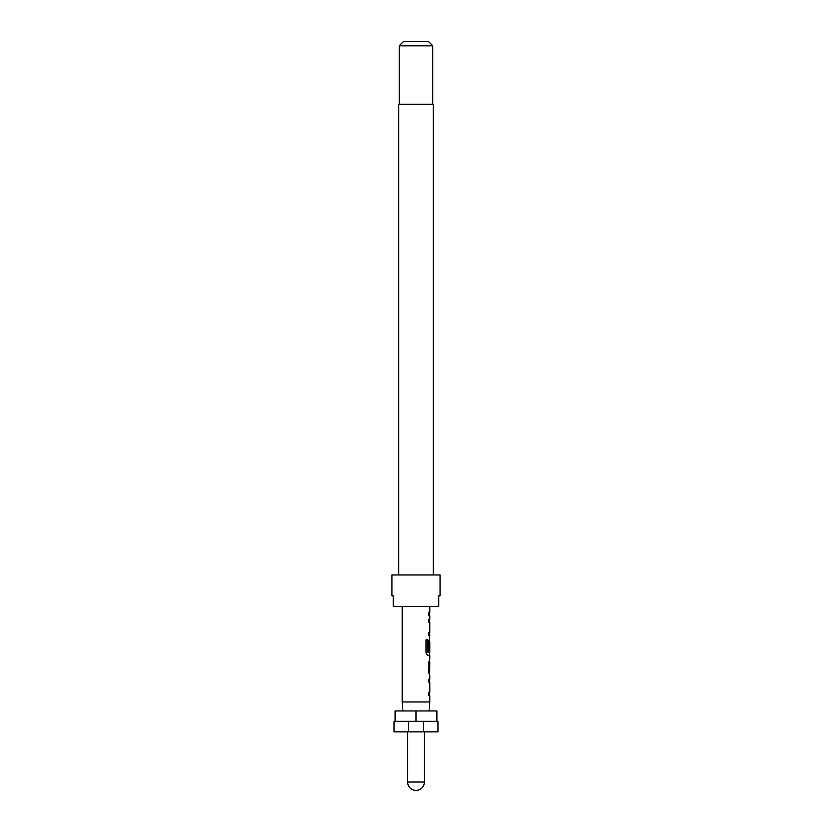 <?xml version="1.0" encoding="UTF-8"?>
<svg xmlns="http://www.w3.org/2000/svg" width="832" height="832" viewBox="0 0 832 832"><rect width="100%" height="100%" fill="white"/><g stroke="black" fill="none" stroke-linecap="round" stroke-linejoin="round"><path stroke-width="1.25" d="M433.254 574.964L433.254 104.354L398.746 104.354L398.746 574.964M440.055 595.878L440.055 574.964L391.945 574.964L391.945 595.878L393.266 595.878L393.266 606.341L438.734 606.341L438.734 595.878L440.055 595.878L438.734 595.878M399.266 45.781L403.447 41.6L428.553 41.6L432.734 45.781L399.266 45.781L399.266 104.354M432.734 45.781L432.734 104.354M395.106 710.923L395.086 721.375L395.106 710.923L436.894 710.923L436.914 721.375L436.894 710.923M408.678 721.375L394.035 721.375L394.035 731.838L408.678 731.838L408.678 721.375L423.322 721.375L423.322 731.838L437.965 731.838L437.965 721.375L423.322 721.375M424.362 731.838L424.362 782.038A8.362 8.362 0 0 1 416 790.4A8.362 8.362 0 0 1 407.638 782.038L407.638 731.838M402.823 710.923L402.199 701.948L402.199 606.341M429.177 710.923L429.801 701.948L402.199 701.948M429.801 606.341L429.801 612.633L428.896 612.633L428.896 615.711L429.801 615.711L429.801 619.195L428.896 619.195L428.896 622.263L429.801 622.263L429.801 632.622L428.896 632.622L428.896 635.69L429.801 635.69L428.896 642.044L428.896 650.863L429.666 650.863L429.801 641.919L429.801 652.267L427.866 652.059L427.866 639.891L426.015 639.891L426.015 652.808L427.762 655.678L429.801 655.678L429.801 659.162M428.896 619.195L429.645 619.195M429.645 635.69L428.896 635.69M429.593 641.919L429.437 639.174M429.645 655.678L427.762 655.678M429.801 662.241L429.697 672.589L429.801 662.241M429.801 675.667L429.801 679.151L428.896 679.151L428.896 682.219L429.801 682.219L429.801 692.578L428.896 692.578L428.896 695.646L429.801 695.646L429.801 701.948M428.896 679.151L429.645 679.151M429.645 695.646L428.896 695.646M429.634 659.162L428.896 662.033L428.896 672.797L429.634 675.667M408.678 731.838L423.322 731.838M416 721.375L416 710.923M393.266 595.878L391.945 595.878M428.896 612.633L429.593 612.633L429.593 615.711L428.896 615.711M429.593 619.195L429.593 622.263L428.896 622.263M429.593 635.69L429.593 632.622L428.896 632.622M429.666 642.117L429.458 650.863L428.896 650.863M427.69 652.059L427.69 639.891L426.015 639.891M429.458 672.381L429.666 662.438M429.593 679.151L429.593 682.219L428.896 682.219M429.593 695.646L429.593 692.578L428.896 692.578M424.362 782.038L407.638 782.038M429.593 652.267L429.593 655.678M429.593 659.173L429.593 662.241M429.593 672.589L429.593 675.657"/></g></svg>
